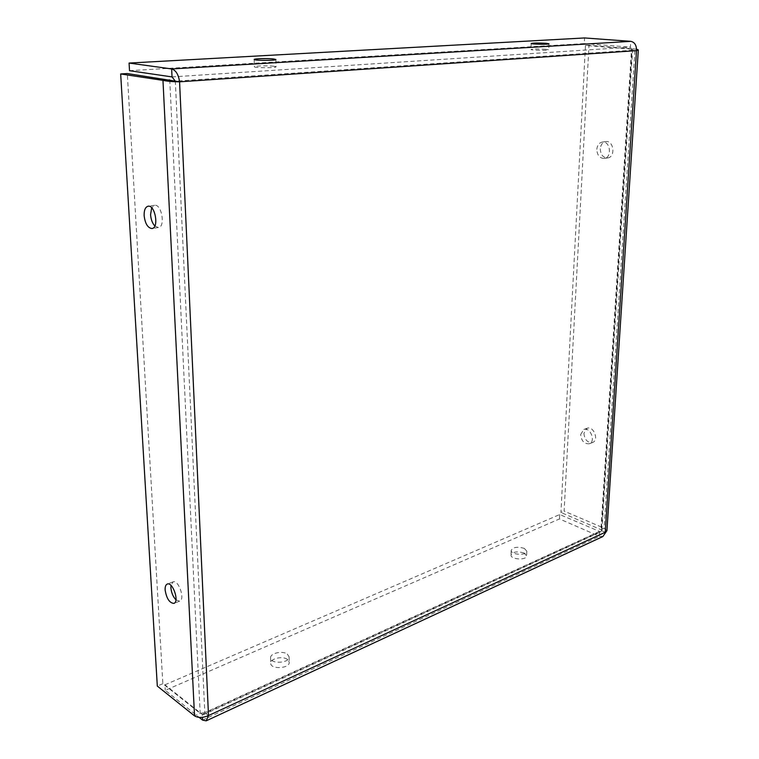 <?xml version="1.0" encoding="UTF-8"?>
<svg xmlns="http://www.w3.org/2000/svg" width="759" height="759" viewBox="0 0 759 759"><rect width="100%" height="100%" fill="white"/><g stroke="black" fill="none" stroke-linecap="round" stroke-linejoin="round"><path stroke-width="0.57" stroke-dasharray="3.79 2.85" d="M154.845 225.992L158.394 227.529C165.671 227.121 161.733 203.839 154.608 205.31L151.667 207.814M596.83 149.305C597.286 145.197 599.098 142.787 602.285 142.075C610.359 140.595 612.361 157.72 604.23 158.46C599.601 158.289 597.134 155.244 596.83 149.305M600.274 148.802C600.568 154.722 603.035 157.758 607.665 157.929C615.796 157.189 613.803 140.111 605.739 141.591C602.551 142.303 600.73 144.703 600.274 148.802M175.955 599.838L179.627 601.185C185.443 599.714 178.602 579.487 173.118 581.878L170.974 585.407M580.663 434.48L583.851 429.461C590.407 426.767 596.081 441.719 589.269 443.759C584.24 444.091 581.375 440.998 580.663 434.48M583.908 433.275C584.61 439.774 587.475 442.848 592.504 442.516C599.316 440.467 593.652 425.562 587.096 428.256L583.908 433.275M273.952 66.232C268.354 65.473 253.753 65.881 254.388 66.783C254.094 68.016 276.883 68.016 276.058 66.783L273.952 66.232M287.263 654.059L289.113 656.829C289.938 663.186 270.47 664.4 270.574 657.977C269.91 653.3 282.386 650.406 287.263 654.059M287.376 659.372C282.519 655.691 270.062 658.603 270.716 663.309C270.612 669.78 290.052 668.546 289.226 662.161L287.376 659.372M545.768 49.288C537.96 48.842 533.017 48.918 530.949 49.506C530.645 50.331 549.364 50.673 548.748 49.819L545.768 49.288M524.308 548.415L526.831 551.176C527.192 555.787 510.788 554.99 511.196 550.417C513.131 547.078 517.496 546.404 524.308 548.415M524.108 553.045C517.306 551.025 512.942 551.698 511.016 555.066C510.598 559.658 526.993 560.465 526.623 555.825L524.108 553.045M602.883 536.528L599.411 536.3L559.478 518.938L165.253 690.329L199.133 717.378M605.246 532.249L601.337 530.569L204.807 712.635L175.329 81.175L631.981 50.274L601.337 530.569L600.72 531.926L559.715 514.536L164.931 684.817L165.253 690.329M208.507 715.557L204.807 712.635L203.706 714.561L202.264 714.418L164.931 684.817M202.539 720.101L599.411 536.3L599.695 531.784L202.264 714.418L202.406 717.34M559.715 514.536L559.478 518.938M636.554 49.164L588.975 45.265L564.117 511.111L604.117 528.198L606.915 530.617M636.507 50.635L631.981 50.274L632.608 49.79L631.535 49.117L585.464 45.483L560.929 512.477L564.117 511.111M601.337 530.569L601.887 530.209L600.938 529.659L560.929 512.477M600.938 529.659L604.117 528.198L635.036 48.889L631.535 49.117L600.938 529.659M585.464 45.483L588.975 45.265M204.807 712.635L200.167 713.308L162.853 683.698L127.313 73.547M169.75 79.913L200.167 713.308L194.532 715.889M162.853 683.698L157.312 686.079M129.514 70.691L584.307 43.567L584.601 37.95M631.981 50.274L630.416 47.143L584.307 43.567M172.027 76.915L630.416 47.143L630.786 41.347M154.608 205.31L148.128 206.22M158.394 227.529L151.942 228.525M605.739 141.591L602.285 142.075M607.665 157.929L604.23 158.46M173.118 581.878L167.322 584.032M179.627 601.185L173.982 603.348M587.096 428.256L583.851 429.461M592.504 442.516L589.269 443.759M254.189 59.487L254.388 66.783M275.897 59.544L276.058 66.783M270.574 657.977L270.716 663.309M289.113 656.829L289.226 662.161M531.186 43.481L530.949 49.506M549.013 43.813L548.748 49.819M511.196 550.417L511.016 555.066M526.831 551.176L526.623 555.825M203.706 714.57L600.72 531.926M601.887 530.209L632.617 49.79"/><path stroke-width="1.14" d="M144.125 215.632C144.011 210.11 145.339 206.979 148.128 206.22C155.225 204.75 159.2 228.127 151.942 228.525C147.749 227.956 145.149 223.658 144.125 215.632M151.667 207.814L150.576 214.683C150.965 219.522 152.379 223.288 154.845 225.992M165.13 589.971C165.007 586.679 165.737 584.696 167.322 584.032C172.786 581.641 179.636 601.944 173.849 603.405C169.447 602.959 166.534 598.481 165.13 589.971M170.974 585.407L170.898 587.808C171.373 592.751 173.061 596.764 175.955 599.838M273.79 58.993L275.897 59.506C276.722 60.663 253.895 60.644 254.189 59.487C253.553 58.642 268.183 58.272 273.79 58.993M546.025 43.291L549.013 43.794C549.63 44.591 530.883 44.259 531.186 43.481C533.254 42.931 538.197 42.865 546.025 43.291M199.133 717.378L202.539 720.101L206.173 720.851L208.507 715.557L605.246 532.249L636.507 50.635L179.57 81.82L127.313 73.547L120.672 73.955L162.967 80.369C167.445 81.298 172.986 81.782 179.57 81.82C178.507 74.486 175.86 70.198 171.648 68.946L129.077 63.063L584.601 37.95L630.786 41.347C634.685 42.191 636.602 45.293 636.507 50.635L638.319 49.933L606.925 530.617L602.883 536.528L206.296 720.794M202.406 717.34L202.539 720.101M638.319 49.933L636.554 49.164M179.57 81.82L208.507 715.557C203.042 717.929 198.393 718.042 194.532 715.889L157.312 686.079L120.672 73.955M169.75 79.913L162.967 80.369L194.532 715.889M175.329 81.175L172.027 76.915L129.514 70.691L129.077 63.063M172.027 76.915L171.648 68.946L630.786 41.347"/></g></svg>
